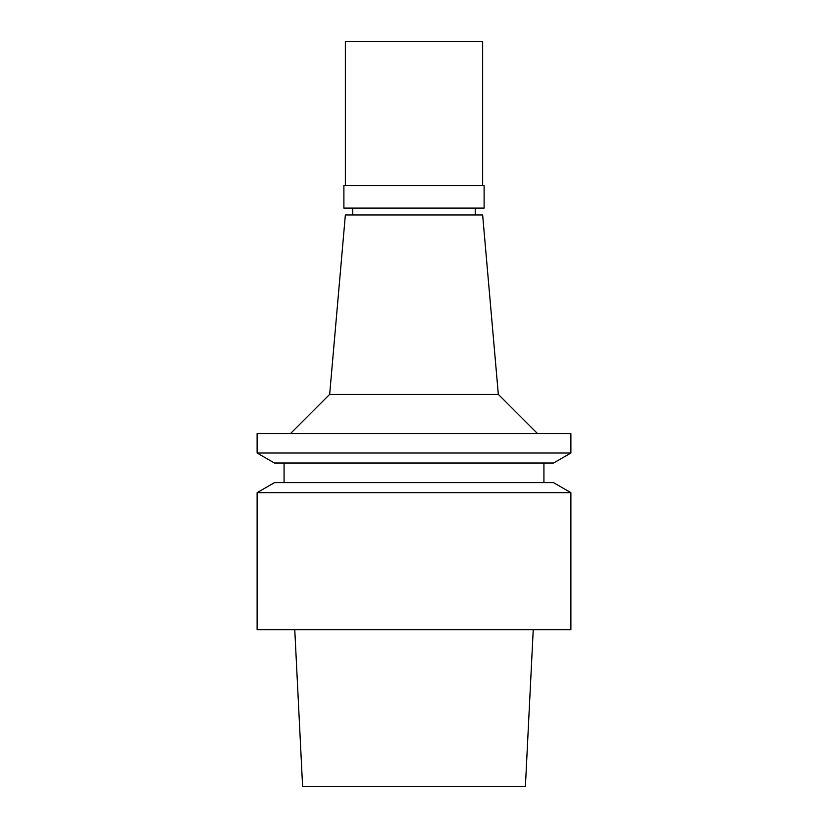 <?xml version="1.0" encoding="UTF-8"?>
<svg xmlns="http://www.w3.org/2000/svg" width="828" height="828" viewBox="0 0 828 828"><rect width="100%" height="100%" fill="white"/><g stroke="black" fill="none" stroke-linecap="round" stroke-linejoin="round"><path stroke-width="1.24" d="M294.768 629.715L302.613 786.6L525.387 786.6L533.232 629.715M498.332 394.387L482.641 214.949L345.359 214.949L329.668 394.387L498.332 394.387L537.558 433.613M570.885 433.613L257.115 433.613L257.115 453.019L570.885 453.019L570.885 433.613M257.115 453.019L274.451 463.028L553.549 463.028L570.885 453.019M553.549 482.641L274.451 482.641L257.115 492.65L570.885 492.65L553.549 482.641M257.115 492.65L257.115 629.715L570.885 629.715L570.885 492.65M343.889 208.087L484.111 208.087L484.111 185.534L343.889 185.534L343.889 208.087M482.641 185.534L482.641 41.4L345.359 41.4L345.359 185.534M475.282 214.949L475.282 208.087M352.718 214.949L352.718 208.087M329.668 394.387L290.442 433.613M543.924 482.641L543.924 463.028M284.076 482.641L284.076 463.028"/></g></svg>
